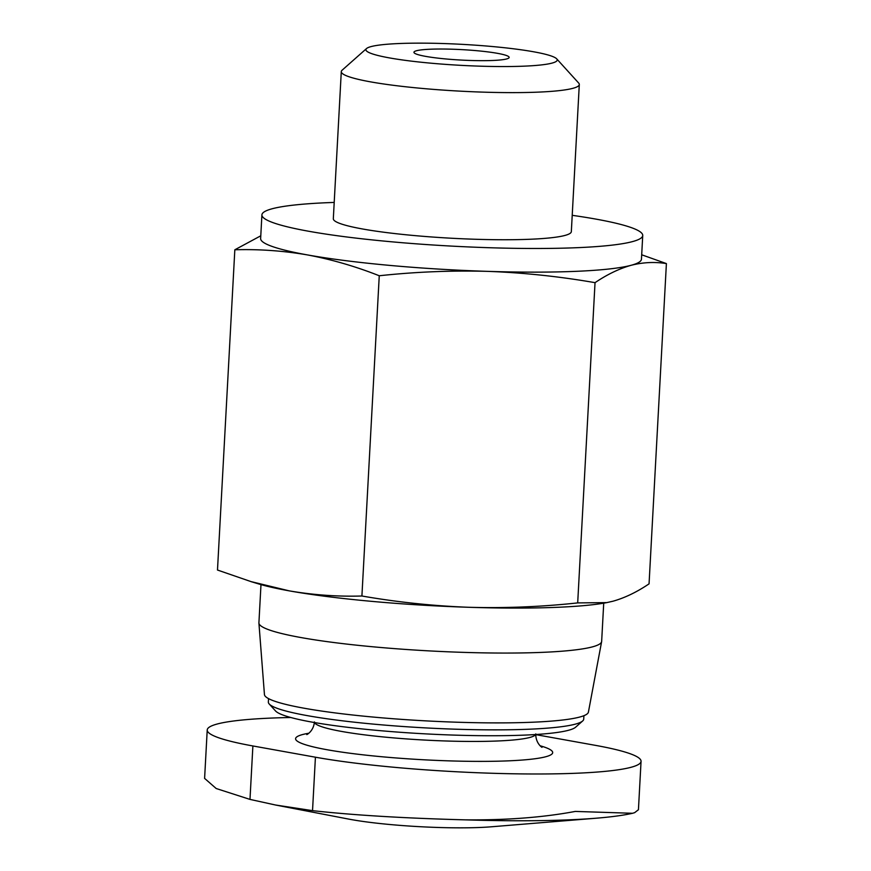<?xml version="1.0" encoding="UTF-8"?>
<svg xmlns="http://www.w3.org/2000/svg" width="871" height="871" viewBox="0 0 871 871"><rect width="100%" height="100%" fill="white"/><g stroke="black" fill="none" stroke-linecap="round" stroke-linejoin="round"><path stroke-width="1.31" d="M290.772 717.497A185.926 20.403 -176.9 0 0 207.222 729.974A185.926 20.403 -176.9 0 0 252.884 745.957L315.422 757.204L312.526 810.651L275.584 805.022L249.988 799.404L216.182 788.516L204.674 778.445M535.752 734.623L595.394 745.347A185.926 20.403 -176.9 0 1 641.056 761.33A185.926 20.403 -176.9 0 1 519.998 773.884A185.926 20.403 -176.9 0 1 315.422 757.204M607.435 602.482A190.695 20.926 -176.9 0 1 605.878 602.786A190.695 20.926 -176.9 0 1 469.371 607.305C505.354 608.274 541.457 606.815 577.691 602.906L606.76 602.612L612.955 601.219C624.855 597.865 636.897 592.073 649.058 583.842L666.402 263.586C654.785 261.714 643.038 262.28 631.148 265.285C619.248 268.638 607.207 274.43 595.035 282.661C559.345 276.455 523.525 272.688 487.575 271.36C451.592 270.391 415.489 271.85 379.255 275.759C355.651 266.428 331.731 259.482 307.463 254.92C283.38 250.783 259.166 249.073 234.832 249.781L260.777 235.801M361.911 596.004C397.601 602.209 433.42 605.976 469.371 607.305A190.695 20.926 -176.9 0 1 289.27 590.865C313.353 595.002 337.567 596.722 361.911 596.004L379.255 275.759M234.832 249.781L217.489 570.037L251 581.599L289.27 590.865A190.695 20.926 -176.9 0 1 258.883 583.995L250.99 581.621M603.723 603.168L601.654 641.372A171.62 18.835 -176.9 0 1 601.621 641.644A171.62 18.835 -176.9 0 1 429.272 650.898A171.62 18.835 -176.9 0 1 258.916 623.092A171.62 18.835 -176.9 0 1 258.916 622.819L260.984 584.604M601.621 641.644L588.415 712.097A162.235 17.801 -176.9 0 1 425.484 720.85A162.235 17.801 -176.9 0 1 264.446 694.557L258.916 623.092M583.908 715.69L583.722 719.108A157.912 17.333 -176.9 0 1 582.655 720.97A157.912 17.333 -176.9 0 1 425.102 727.873A157.912 17.333 -176.9 0 1 269.215 703.997A157.912 17.333 -176.9 0 1 268.355 702.037L268.54 698.607M582.655 720.97L575.6 727.22A151.173 16.593 -176.9 0 1 424.776 733.828A151.173 16.593 -176.9 0 1 275.552 710.965L269.215 703.997M641.687 254.778L666.402 263.586M577.691 602.906L595.035 282.661M398.711 43.55A95.799 10.517 -176.9 0 1 496.568 46.925A95.799 10.517 -176.9 0 1 556.689 58.836A95.799 10.517 -176.9 0 1 460.977 65.347A95.799 10.517 -176.9 0 1 366.539 48.547A95.799 10.517 -176.9 0 1 398.711 43.55M430.285 49.222A47.676 5.226 -176.9 0 1 481.402 51.149A47.676 5.226 -176.9 0 1 509.154 57.432A47.676 5.226 -176.9 0 1 492.823 60.469A47.676 5.226 -176.9 0 1 441.706 58.553A47.676 5.226 -176.9 0 1 413.943 52.271A47.676 5.226 -176.9 0 1 430.285 49.222M556.689 58.836L578.649 83.017A119.185 13.076 -176.9 0 1 579.302 84.498A119.185 13.076 -176.9 0 1 459.583 91.117A119.185 13.076 -176.9 0 1 341.29 71.618A119.185 13.076 -176.9 0 1 342.096 70.213L366.539 48.547M579.302 84.498L571.332 231.632A119.185 13.076 -176.9 0 1 451.614 238.24A119.185 13.076 -176.9 0 1 333.321 218.741L341.29 71.618M572.214 215.322A190.695 20.926 -176.9 0 1 642.733 235.497A190.695 20.926 -176.9 0 1 451.189 246.079A190.695 20.926 -176.9 0 1 261.91 214.876A190.695 20.926 -176.9 0 1 327.256 202.693A190.695 20.926 -176.9 0 1 334.203 202.431M642.733 235.497L641.459 259.155A190.695 20.926 -176.9 0 1 631.148 265.285A190.695 20.926 -176.9 0 1 487.575 271.36A190.695 20.926 -176.9 0 1 307.463 254.92A190.695 20.926 -176.9 0 1 260.636 238.534L261.91 214.876M638.345 809.79L634.643 812.665L632.542 813.285L575.285 811.424C543.232 817.433 506.508 820.242 465.125 819.851C404.492 818.25 353.626 815.18 312.526 810.651M275.584 805.033L348.498 819.056A91.771 10.071 3.1 0 0 480.487 827.45A91.771 10.071 3.1 0 0 491.407 826.786L596.461 818.185A225.72 24.769 3.1 0 1 569.612 819.807A225.72 24.769 3.1 0 1 465.125 819.851M308.791 733.24A128.712 14.121 3.1 0 0 345.787 752.675A128.712 14.121 3.1 0 0 508.566 760.84A128.712 14.121 3.1 0 0 540.151 745.772M535.589 734.536A110.835 12.161 -176.9 0 1 497.798 740.981A110.835 12.161 -176.9 0 1 381.607 736.779A110.835 12.161 -176.9 0 1 314.54 722.56M252.884 745.957L249.988 799.404M605.878 602.786L606.771 602.623M314.42 721.917C313.56 731.684 305.971 735.211 306.832 734.493M541.969 747.231C542.753 748.037 535.589 743.736 535.774 733.905M641.056 761.33L638.432 809.801M207.222 729.974L204.598 778.445M632.542 813.285C623.44 815.332 611.42 816.965 596.461 818.185"/></g></svg>
